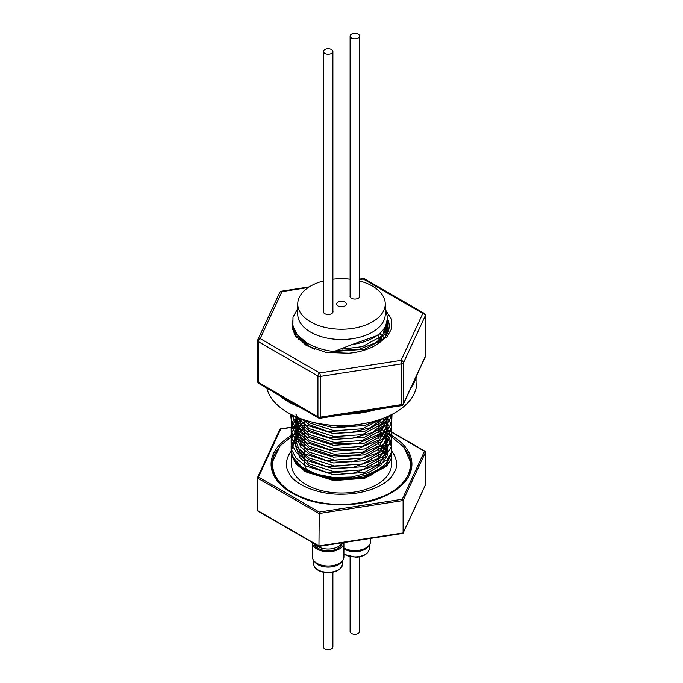 <?xml version="1.0" encoding="UTF-8"?>
<svg xmlns="http://www.w3.org/2000/svg" width="683" height="683" viewBox="0 0 683 683"><rect width="100%" height="100%" fill="white"/><g stroke="black" fill="none" stroke-linecap="round" stroke-linejoin="round"><path stroke-width="1.02" d="M323.435 572.252L323.435 646.921A4.73 2.732 0 0 0 324.818 648.85A4.73 2.732 0 0 0 329.974 649.439A4.73 2.732 0 0 0 332.894 646.921L332.894 572.252M351.497 38.009A4.73 2.732 0 0 0 356.646 38.598A4.73 2.732 0 0 0 359.565 36.079A4.73 2.732 0 0 0 358.182 34.15A4.73 2.732 0 0 0 353.026 33.561A4.73 2.732 0 0 0 350.106 36.079A4.73 2.732 0 0 0 351.497 38.009M314.18 543.566A14.078 8.128 0 0 0 328.83 550.737A14.078 8.128 0 0 0 342.243 542.797M315.008 544.044A14.334 8.273 0 0 0 329.274 549.012A14.334 8.273 0 0 0 342.046 542.831M312.421 542.618L312.421 556.91A15.743 9.092 0 0 0 313.796 560.615A15.743 9.092 0 0 0 321.548 565.157A15.743 9.092 0 0 0 342.533 560.615A15.743 9.092 0 0 0 343.908 556.91L343.908 542.618A15.743 9.092 180 0 1 321.548 550.865A15.743 9.092 180 0 1 312.421 542.618A15.743 9.092 180 0 1 312.421 542.55M342.533 560.615L341.338 562.16A14.437 8.333 180 0 1 322.103 566.318A14.437 8.333 180 0 1 314.991 562.16L313.796 560.615M332.894 311.124A4.832 2.792 180 0 1 332.988 311.687A4.832 2.792 180 0 1 331.579 313.659A4.832 2.792 180 0 1 326.32 314.265A4.832 2.792 180 0 1 323.332 311.687A4.832 2.792 180 0 1 323.435 311.124M344.915 305.958A4.832 2.792 180 0 1 339.656 306.565A4.832 2.792 180 0 1 336.668 303.986A4.832 2.792 180 0 1 338.085 302.014A4.832 2.792 180 0 1 343.344 301.408A4.832 2.792 180 0 1 346.332 303.986A4.832 2.792 180 0 1 344.915 305.958M359.565 295.722A4.832 2.792 180 0 1 359.668 296.285A4.832 2.792 180 0 1 358.251 298.258A4.832 2.792 180 0 1 352.991 298.864A4.832 2.792 180 0 1 350.012 296.285A4.832 2.792 180 0 1 350.106 295.722M323.435 280.978A43.755 25.262 0 0 0 310.56 286.126A43.755 25.262 0 0 0 297.745 303.986L297.745 314.257A43.755 25.262 0 0 0 324.758 337.59A43.755 25.262 0 0 0 372.44 332.117A43.755 25.262 0 0 0 385.255 314.257L385.255 303.986A43.755 25.262 0 0 0 359.565 280.978M297.745 303.986A43.755 25.262 0 0 0 324.758 327.328A43.755 25.262 0 0 0 372.44 321.847A43.755 25.262 0 0 0 385.255 303.986M350.106 279.219A43.755 25.262 0 0 0 332.894 279.219M278.707 394.979A75.437 43.558 0 0 0 295.978 405.574A75.437 43.558 0 0 0 299.683 407.094M266.805 388.106A75.437 43.558 0 0 0 295.978 416.741A75.437 43.558 0 0 0 375.095 421.01A75.437 43.558 0 0 0 416.937 382.01L416.937 374.89M410.876 387.944A75.437 43.558 0 0 0 416.399 376.051M345.239 414.342A75.437 43.558 0 0 0 375.94 409.595M378.715 341.048A50.294 29.036 180 0 1 380.252 342.063M378.715 337.641A47.212 27.26 180 0 1 379.586 338.307M380.636 339.169A47.212 27.26 180 0 1 382.079 340.484M382.779 339.801L381.276 338.572M380.209 337.778L378.715 336.762M298.232 339.408A47.212 27.26 180 0 1 298.744 338.742M299.419 337.957A47.212 27.26 180 0 1 299.828 337.504M296.661 337.675A47.212 27.26 180 0 1 297.429 336.42M384.418 329.018A50.294 29.036 180 0 1 385.186 329.761M386.706 331.426A50.294 29.036 180 0 1 387.227 332.066M387.381 332.254A50.294 29.036 180 0 1 387.748 332.741M385.494 334.414L386.296 335.464M385.289 331.716L384.059 330.299A47.212 27.26 180 0 1 385.229 331.818M385.758 332.604A47.212 27.26 180 0 1 386.723 334.277M295.201 335.114L295.611 334.158M295.654 334.072L296.106 333.159M386.834 333.91L385.835 332.433M295.065 331.52L294.552 332.655M385.229 327.72A47.212 27.26 180 0 1 386.347 329.479M386.723 330.171A47.212 27.26 180 0 1 387.312 331.409M387.389 331.579A47.212 27.26 180 0 1 387.79 332.647M294.424 331.827A47.212 27.26 180 0 1 294.612 330.692M387.389 319.943A50.294 29.036 180 0 1 388.61 321.659M386.646 324.562L387.304 325.671M337.274 350.669L359.54 349.115L375.872 342.721L384.836 334.252L387.389 325.842L388.84 329.394M295.765 336.54A47.212 27.26 180 0 1 294.288 330.06M292.093 322.308A50.294 29.036 180 0 1 292.35 321.573M292.367 321.061L294.288 334.269L306.317 345.521L325.97 352.377L348.834 353.213A47.708 27.542 0 0 0 387.389 318.466M387.252 433.372L403.952 447.228L409.971 460.692A68.829 39.742 180 0 1 410.329 464.747A68.829 39.742 180 0 1 355.408 503.67A68.829 39.742 180 0 1 278.288 480.473A68.829 39.742 180 0 1 272.671 464.747A68.829 39.742 180 0 1 273.029 460.692L280.158 445.811L295.611 433.449M410.329 464.747L410.329 466.395A68.829 39.742 180 0 1 409.971 470.45A68.829 39.742 180 0 1 409.032 474.087M391.538 450.908A55.041 31.777 180 0 1 392.051 451.565A55.041 31.777 180 0 1 395.628 469.921L391.453 477.007C387.184 481.925 380.585 486.031 371.637 489.327C362.246 492.639 351.958 494.279 340.774 494.244C318.38 494.509 296.661 485.101 290.335 475.496L287.372 469.921A55.041 31.777 180 0 1 291.462 450.908M304.285 462.186A37.215 21.489 0 0 0 307.094 470.288M308.477 471.996A37.215 21.489 0 0 0 309.903 473.439M297.745 308.545L292.99 317.16L292.887 326.209L297.387 334.866L306.061 342.337C313.719 347.118 323.008 350.183 333.927 351.54L352.24 344.48A45.889 26.492 0 0 0 387.389 318.722A45.889 26.492 0 0 0 385.255 310.739M387.739 454.605A56.33 32.519 0 0 0 386.621 453.7M386.091 453.307A56.33 32.519 0 0 0 384.461 452.146M383.598 451.565A56.33 32.519 0 0 0 381.327 450.182M272.713 467.829A69.401 40.075 0 0 0 272.466 469.042M391.538 449.764L391.538 452.428L386.117 465.072L364.287 477.127L333.739 479.355L306.112 470.655C300.272 467.121 296.106 462.954 293.613 458.156A50.038 28.891 0 0 0 306.112 470.194A50.038 28.891 0 0 0 360.65 476.461A50.038 28.891 0 0 0 391.538 449.764A50.038 28.891 0 0 0 387.363 438.204M385.596 436.113A50.038 28.891 0 0 0 384.29 434.789M383.513 434.072A50.038 28.891 0 0 0 381.387 432.322M380.329 431.536A50.038 28.891 0 0 0 378.715 430.452M295.611 438.298L291.462 450.208L292.085 454.904L296.926 463.783L306.112 471.372L333.722 480.072L364.261 477.844L386.108 465.797L391.538 452.786M380.858 435.925L378.792 434.559M291.462 450.208L291.462 464.141A50.038 28.891 0 0 0 306.112 484.571A50.038 28.891 0 0 0 360.65 490.829A50.038 28.891 0 0 0 391.538 464.141L391.538 453.145M388.004 453.469A50.038 28.891 0 0 0 387.048 452.172M386.689 451.728A50.038 28.891 0 0 0 385.519 450.396M384.879 449.738A50.038 28.891 0 0 0 383.103 448.082M382.198 447.331A50.038 28.891 0 0 0 379.757 445.512M342.081 349.115L362.366 346.648L382.403 335.652L387.389 324.084L387.244 322.034M297.762 335.31L309.049 346.477L314.342 349.235M386.313 335.438L387.244 327.9M387.082 327.012L386.51 324.963M387.082 332.877L386.51 330.828M386.16 329.94L385.127 327.891M386.126 335.729L385.127 333.765M384.58 332.877L383.035 330.828M384.23 338.239L383.035 336.693M382.249 335.814L380.107 333.765M381.549 340.962L380.115 339.63M321.181 423.955L344.403 427.131L368.282 422.726M305.403 420.258L309.075 422.76L334.354 430.768L362.366 428.779L381.131 419.072M302.151 419.174L309.049 424.502L327.977 431.545L350.038 432.706L370.118 427.84L383.573 418.167M297.797 417.518L309.075 428.625L334.354 436.633L362.366 434.644L382.403 423.648L386.544 416.946M295.978 414.368L301.784 424.672L309.049 430.367L329.01 437.598L351.728 438.409L372.585 432.544L385.101 421.778M295.688 416.613L296.183 419.319L309.049 434.473L334.354 442.499L362.366 440.509L382.403 429.513L387.389 417.945L387.329 416.613M295.611 416.579L299.163 427.353L309.049 436.232L332.416 444.01L358.524 443.199L379.483 434.012L387.389 419.695L387.389 417.945M295.739 418.816L296.183 425.193L309.049 440.347L334.354 448.364L362.366 446.383L382.403 435.378L387.389 423.81L387.235 421.752M387.082 420.873L386.501 418.816M386.16 417.945L385.852 417.245M295.611 420.882L295.611 422.64L299.103 433.142L309.049 442.106L328.984 449.329L355.237 449.662L379.671 439.724L387.389 425.569L387.389 423.81M295.739 424.689L296.183 431.058L309.049 446.212L334.354 454.238L362.366 452.248L382.403 441.244L387.389 429.675L387.235 427.618M387.082 426.747L386.501 424.681M386.16 423.81L385.127 421.752M384.58 420.873L383.035 418.824M279.953 429.146L257.354 477.98L258.481 476.982L280.722 429.052L295.611 426.747L295.611 428.506L299.111 439.015L309.049 447.971L332.544 455.774L359.053 454.818L379.646 445.606L387.389 431.434L387.389 429.675M295.739 430.555L296.183 436.924L309.049 452.078L334.354 460.103L362.366 458.114L382.403 447.109L387.389 435.549L387.235 433.483M387.082 432.612L386.501 430.555M386.16 429.675L385.127 427.618M384.58 426.738L383.026 424.681M382.249 423.81L380.107 421.752M295.611 432.612L295.611 434.379L300.81 447.075L309.049 453.836L326.235 460.496L351.993 461.836L378.032 452.727L385.212 445.077L387.389 435.541M300.068 450.276L309.075 457.96L334.354 465.968L362.366 463.979L382.403 452.983L387.389 441.414L387.244 439.357M387.082 438.477L386.501 436.42M386.16 435.541L385.127 433.492M384.58 432.604L383.035 430.555M382.249 429.675L380.098 427.618M295.739 436.428L295.611 440.245L299.88 451.805L309.049 459.702L326.226 466.361L351.993 467.701L378.032 458.6L385.212 450.942L387.389 441.414M295.739 442.294L296.183 448.654L309.049 463.808L334.354 471.833L362.366 469.844L382.403 458.848L387.389 447.28L387.244 445.231M387.082 444.343L386.51 442.294M386.16 441.406L385.127 439.348M384.58 438.477L383.035 436.42M382.249 435.541L380.107 433.492M295.611 444.343L295.611 446.11L299.88 457.678L309.049 465.567L326.226 472.226L351.984 473.567L378.032 464.466L385.212 456.807L387.389 447.28M295.619 332.425L296.14 337.035M296.379 333.756L295.876 335.814M297.566 336.693L296.951 338.025M300.503 338.136L300.016 338.742M299.35 339.622L298.983 340.151M303.713 340.749L302.697 341.679M296.123 416.801L295.876 417.945M297.566 418.824L296.67 420.873M296.379 421.744L295.876 423.81M301.647 418.995L300.05 420.822M299.35 421.761L298.036 423.81M297.566 424.681L296.67 426.738M296.379 427.618L295.876 429.675M304.285 422.393L302.697 423.81M301.809 424.689L300.05 426.687M299.35 427.618L298.036 429.675M297.566 430.555L296.67 432.612M296.379 433.492L295.876 435.541M304.285 428.267L302.697 429.675M301.818 430.555L300.05 432.561M299.35 433.492L298.036 435.541M297.566 436.42L296.67 438.477M296.379 439.357L295.876 441.414M343.908 548.048A15.743 9.092 0 0 0 356.244 550.558A15.743 9.092 0 0 0 369.204 545.213L368.009 546.759A14.437 8.333 180 0 1 356.133 551.659A14.437 8.333 180 0 1 343.908 548.799M369.204 545.213A15.743 9.092 0 0 0 370.579 541.508L370.579 538.409M350.106 556.858L350.106 631.519A4.73 2.732 0 0 0 351.497 633.448A4.73 2.732 0 0 0 356.646 634.046A4.73 2.732 0 0 0 359.565 631.519L359.565 556.858M324.818 53.411A4.73 2.732 0 0 0 329.974 54A4.73 2.732 0 0 0 332.894 51.481A4.73 2.732 0 0 0 331.503 49.552A4.73 2.732 0 0 0 326.354 48.954A4.73 2.732 0 0 0 323.435 51.481A4.73 2.732 0 0 0 324.818 53.411M352.24 344.48L378.391 335.14L385.289 327.618L387.389 318.722M301.604 339.101L300.827 339.733M311.166 421.889L333.586 427.771L364.662 425.5L377.964 420.139M295.799 416.664L305.532 424.817L333.586 433.637L364.662 431.366L386.894 419.089L389.575 415.58M291.41 414.581L296.422 423.264L305.532 430.683L333.586 439.502L364.662 437.231L386.894 424.954L392.273 414.222M290.599 414.163L291.214 419.789L296.157 428.822L305.532 436.557L333.586 445.367L364.662 443.096L386.894 430.819L391.666 422.82L392.016 414.359M291.65 414.701L291.214 425.654L296.157 434.687L305.532 442.422L333.586 451.241L364.662 448.962L386.894 436.693L391.794 428.232L391.786 419.328L390.104 415.324M293.98 415.836L291.214 431.519L296.157 440.561L305.532 448.287L333.586 457.106L364.662 454.827L386.894 442.558L391.794 434.098L391.786 425.193L387.372 417.339M297.071 417.774L296.072 418.892M295.679 419.362L291.129 428.181L291.214 437.385L296.157 446.426L305.532 454.152L333.586 462.972L364.662 460.692L386.894 448.424L391.794 439.963L391.786 431.058L387.372 423.204M386.672 422.427L385.443 421.189M384.777 420.574L383.709 419.661M299.205 421.556L297.634 423.059M297.079 423.631L296.072 424.758M295.679 425.236L291.129 434.055L291.214 443.25L296.157 452.291L305.532 460.018L333.586 468.837L364.662 466.566L386.894 454.289L391.794 445.828L391.786 436.924L387.372 429.078M386.672 428.292L385.443 427.054M384.777 426.44L383.709 425.526M299.214 427.421L297.634 428.924M297.071 429.505L296.072 430.623M295.679 431.101L291.129 439.92L291.214 449.124L296.157 458.156L305.532 465.883L333.586 474.702L364.662 472.431L386.894 460.154L391.794 451.702L391.786 442.797L387.372 434.943M386.672 434.166L385.443 432.92M384.777 432.305L383.709 431.391M299.205 433.295L297.634 434.789M297.071 435.37L296.072 436.488M295.679 436.966L291.129 445.786L291.214 454.989L296.157 464.022L305.532 471.748L333.586 480.567L364.662 478.296L386.894 466.019L391.794 457.567L391.376 447.416M297.404 436.104A50.038 28.891 0 0 0 296.943 436.616L296.311 437.385M296.943 436.616L297.404 436.753M299.111 437.257L300.64 437.709M333.927 351.54L364.662 349.235L386.894 336.958L391.794 328.497L391.786 319.593L385.255 309.544M292.555 324.596L292.324 329.445M387.287 444.846L387.517 455.365L380.798 465.132L368.222 472.721L351.651 477.05L333.483 477.545L316.263 474.156L302.364 467.377L293.613 458.156M387.389 318.859L387.961 319.746M304.285 430.452A50.038 28.891 0 0 0 303.858 430.734M258.481 476.982L319.251 512.071L318.952 545.982L403.098 532.962L403.098 500.528L425.646 451.941L424.519 451.301L425.646 451.941L425.381 484.956M319.251 512.071L402.278 499.23L403.098 500.528L318.952 513.539L257.354 477.98L257.354 510.423L318.952 545.982M410.534 469.042A69.401 40.075 0 0 0 410.287 467.829M369.734 476.085A37.215 21.489 0 0 0 371.808 474.557M377.358 467.846A37.215 21.489 0 0 0 378.561 464.073M378.715 462.195A37.215 21.489 0 0 0 378.715 462.084L378.715 458.088M258.481 511.072L257.354 510.423M403.098 532.962L402.278 533.312L403.098 532.962L425.646 484.384M273.968 474.087A68.829 39.742 180 0 1 273.029 470.45A68.829 39.742 180 0 1 272.671 466.395L272.671 464.747M279.671 292.614A2.519 1.981 24.9 0 1 281.959 291.624A2.519 0.529 81.2 0 0 281.575 291.189A2.519 2.519 0 0 0 279.671 292.614L257.884 339.579A2.519 2.519 0 0 0 257.645 340.638A2.519 1.451 0 0 1 257.73 340.262A2.519 1.981 24.9 0 1 257.884 339.579A2.519 1.981 24.9 0 1 260.163 338.58L319.704 372.961A2.519 0.529 81.2 0 1 320.353 376.418L320.353 417.151A2.519 0.529 81.2 0 1 320.088 418.235L401.425 405.651A2.519 2.519 0 0 0 403.329 404.225L425.116 357.26A2.519 2.519 0 0 0 425.355 356.202A2.519 1.451 0 0 1 425.27 356.577A2.519 1.981 24.9 0 1 425.116 357.26M257.73 380.994A2.519 1.451 0 0 0 257.645 381.37A2.519 2.519 0 0 0 258.908 383.547L318.449 417.928A2.519 1.451 120 0 1 317.928 416.775L317.928 376.034L258.387 341.662L258.387 382.395L317.928 416.775A2.519 1.451 0 0 0 320.353 417.151L401.698 404.567A2.519 0.529 81.2 0 1 401.425 405.651M425.355 356.202L425.355 315.469A2.519 1.451 0 0 1 425.27 315.845L403.474 362.801A2.519 1.451 0 0 1 402.825 363.458A2.519 1.451 0 0 1 401.698 363.834L401.698 404.567A2.519 1.451 0 0 0 402.825 404.191A2.519 1.451 0 0 0 403.474 403.542L425.27 356.577L425.27 315.845A2.519 1.981 24.9 0 0 422.837 313.412L401.041 360.376A2.519 0.529 81.2 0 1 401.698 363.834L320.353 376.418A2.519 1.451 0 0 1 317.928 376.034A2.519 1.451 120 0 1 319.704 372.961L401.041 360.376A2.519 1.981 24.9 0 1 403.474 362.801L403.474 403.542A2.519 1.981 24.9 0 1 403.329 404.225M359.565 279.125L362.912 278.604A2.519 0.529 81.2 0 1 363.296 279.04L359.565 279.612M322.103 571.534A14.437 8.333 0 0 0 342.601 563.97C340.552 571.073 333.774 573.746 322.265 571.978C316.835 570.373 313.992 567.701 313.728 563.97A14.437 8.333 0 0 0 322.103 571.534M387.27 433.253A70.409 40.656 180 0 1 391.291 435.395A70.409 40.656 180 0 1 391.291 492.887A70.409 40.656 180 0 1 291.709 492.887A70.409 40.656 180 0 1 295.611 433.304M277.537 449.414A69.401 40.075 0 0 0 272.099 464.961C272.304 475.641 279.006 484.93 292.213 492.836C332.049 518.619 414.513 498.445 410.901 464.961A69.401 40.075 0 0 0 405.463 449.414M343.908 554.015A14.437 8.333 0 0 0 356.133 556.867A14.437 8.333 0 0 0 369.272 548.569C368.589 553.589 364.193 556.491 356.091 557.294L343.908 554.331M402.278 499.23L424.519 451.301L387.389 429.855M387.295 429.803L386.834 429.539M386.339 429.248L385.844 428.967M383.829 427.806L381.413 426.414M380.252 425.74L378.715 424.852M300.648 425.97L299.555 426.141M298.48 426.303L297.566 426.448M295.645 433.287A70.409 40.656 180 0 1 296.234 433.005M297.532 432.39A70.409 40.656 180 0 1 298.369 432.006L297.498 432.459M384.333 431.878A70.409 40.656 180 0 1 384.888 432.126L383.931 431.682M385.673 432.484A70.409 40.656 180 0 1 386.723 432.979M425.355 315.469A2.519 2.519 0 0 0 424.092 313.292A2.519 1.451 -60 0 0 422.837 313.412L363.296 279.04A2.519 1.451 120 0 1 364.551 278.912A2.519 2.519 0 0 0 362.912 278.604M308.272 287.552L281.959 291.624L260.163 338.58A2.519 1.451 -60 0 0 258.387 341.662A2.519 1.451 0 0 1 257.645 340.638L257.645 381.37A2.519 1.451 0 0 0 258.387 382.395A2.519 1.451 -60 0 0 258.908 383.547M359.565 36.079L359.565 296.857M342.601 560.53L342.601 563.97M409.971 470.45L409.228 473.601M304.285 460.427L304.285 456.321M304.285 454.562L304.285 450.456M304.285 448.697L304.285 444.582M304.285 442.823L304.285 438.717M304.285 436.958L304.285 432.843M304.285 431.093L304.285 426.986M304.268 425.21L304.285 421.121M304.285 343.097L304.285 341.159M387.389 324.084L387.389 325.842M387.389 329.949L387.389 331.699M295.611 332.877L295.611 334.644M369.272 545.136L369.272 548.569M332.894 51.481L332.894 312.251M323.435 51.481L323.435 312.251M378.715 456.329L378.715 452.214M378.715 450.456L378.715 446.349M378.715 444.59L378.715 440.484M378.715 438.725L378.715 434.619M378.715 432.86L378.715 428.736M378.715 426.995L378.715 422.879M378.715 421.129L378.715 419.9M378.715 343.225L378.715 340.757M378.715 338.999L378.715 334.892M257.687 510.952L319.038 546.374M319.081 546.383L402.765 533.432M403.047 533.218L425.577 484.682M280.235 428.933L295.611 426.551M297.677 426.235L298.369 426.124M299.419 425.961L300.844 425.74M378.715 424.51L380.482 425.535M381.635 426.201L383.846 427.473M385.605 428.489L386.441 428.975M387.389 429.522L425.313 451.412M386.766 433.107L385.647 432.527M381.327 430.503L378.715 429.428M301.741 430.469L299.256 431.596M296.26 433.099L295.637 433.432M273.772 473.601L273.029 470.45M318.449 417.928A2.519 2.519 0 0 0 320.088 418.235M281.575 291.189L309.262 286.903M364.551 278.912L424.092 313.292M313.728 560.53L313.728 563.97M350.106 36.079L350.106 296.857"/></g></svg>
